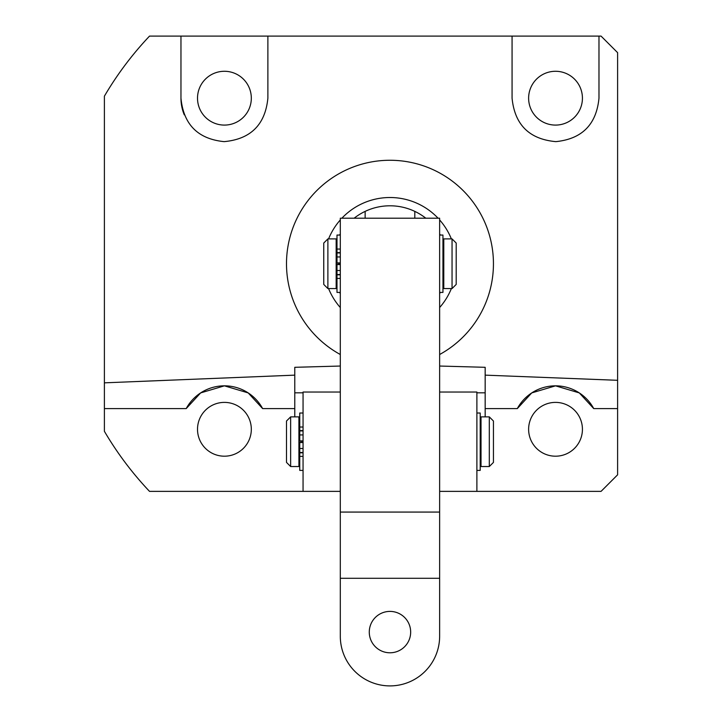 <?xml version="1.0" encoding="UTF-8"?>
<svg xmlns="http://www.w3.org/2000/svg" width="722" height="722" viewBox="0 0 722 722"><rect width="100%" height="100%" fill="white"/><g stroke="black" fill="none" stroke-linecap="round" stroke-linejoin="round"><path stroke-width="1.08" d="M197.512 98.183A26.904 26.904 0 0 0 224.416 125.086A26.904 26.904 0 0 0 251.319 98.183A26.904 26.904 0 0 0 224.416 71.279A26.904 26.904 0 0 0 197.512 98.183M528.621 98.183A26.904 26.904 0 0 0 555.525 125.086A26.904 26.904 0 0 0 582.428 98.183A26.904 26.904 0 0 0 555.525 71.279A26.904 26.904 0 0 0 528.621 98.183M340.306 354.511A103.472 103.472 0 0 1 389.97 160.266A103.472 103.472 0 0 1 439.635 354.511M439.635 366.036L485.166 367.308L485.166 375.142L617.608 380.304L617.608 52.652L601.056 36.1L598.98 36.1L598.98 98.183C596.408 124.491 582.031 138.976 555.85 141.638C529.316 139.229 514.723 124.744 512.069 98.183L512.069 36.1L267.88 36.1L267.88 98.183C265.245 124.689 250.669 139.175 224.154 141.638C197.936 139.012 183.541 124.527 180.96 98.183L180.96 36.1L149.526 36.1A331.109 331.109 0 0 0 104.392 96.179L104.392 431.296A331.109 331.109 0 0 0 149.526 491.375L303.06 491.375L303.06 392.037L340.306 392.037M197.512 429.292A26.904 26.904 0 0 0 224.416 456.196A26.904 26.904 0 0 0 251.319 429.292A26.904 26.904 0 0 0 224.416 402.389A26.904 26.904 0 0 0 197.512 429.292M582.428 429.292A26.904 26.904 0 0 1 555.525 456.196A26.904 26.904 0 0 1 528.621 429.292A26.904 26.904 0 0 1 555.525 402.389A26.904 26.904 0 0 1 582.428 429.292M294.775 416.874L294.775 375.142L104.392 382.84M294.775 375.142L294.775 367.308L340.306 366.036M439.635 491.375L601.056 491.375L617.608 474.814L617.608 380.304M485.166 375.142L485.166 416.874M180.96 36.1L267.88 36.1L267.88 98.183M512.069 98.183L512.069 36.1L598.98 36.1M180.96 98.183A43.455 43.455 0 0 0 184.272 114.825M294.775 408.598L262.637 408.598A43.455 43.455 0 0 0 186.204 408.598L104.392 408.598M262.637 408.598L248.197 392.912L224.416 385.837L200.644 392.912L186.204 408.598M485.166 408.598L517.313 408.598L531.744 392.912L555.525 385.837L579.306 392.912L593.737 408.598L617.608 408.598M593.737 408.598A43.455 43.455 0 0 0 517.313 408.598M452.053 238.901L456.196 243.043L456.196 284.432L452.053 288.574L452.053 238.901L443.777 238.901L443.777 288.574L452.053 288.574M327.887 288.574L323.754 284.432L323.754 243.043L327.887 238.901L327.887 288.574L336.163 288.574L336.163 238.901L327.887 238.901M414.807 218.206L414.807 211.384A57.941 57.941 0 0 0 365.142 211.384L365.142 218.206M341.885 218.206A66.225 66.225 0 0 1 438.064 218.206M439.635 219.939A66.225 66.225 0 0 1 451.358 238.901M451.358 288.574A66.225 66.225 0 0 1 439.635 307.536M439.635 293.583A57.941 57.941 0 0 0 440.321 292.419M442.947 287.212A57.941 57.941 0 0 0 443.777 285.244M443.777 242.231A57.941 57.941 0 0 0 442.947 240.264M440.321 235.056A57.941 57.941 0 0 0 439.635 233.892M425.818 218.206A57.941 57.941 0 0 0 414.807 211.384M389.97 205.797A57.941 57.941 0 0 0 354.132 218.206M340.306 233.892A57.941 57.941 0 0 0 339.629 235.056M336.993 240.264A57.941 57.941 0 0 0 336.163 242.231M336.163 285.244A57.941 57.941 0 0 0 336.993 287.212M339.629 292.419A57.941 57.941 0 0 0 340.306 293.583M340.306 307.536A66.225 66.225 0 0 1 328.582 288.574M328.582 238.901A66.225 66.225 0 0 1 340.306 219.939M476.89 491.375L476.89 392.037L439.635 392.037M340.306 491.375L303.06 491.375M410.665 632.093A20.694 20.694 0 0 0 389.97 611.399A20.694 20.694 0 0 0 369.276 632.093A20.694 20.694 0 0 0 389.97 652.787A20.694 20.694 0 0 0 410.665 632.093M340.306 636.235L340.306 218.206L439.635 218.206L439.635 636.235A49.665 49.665 0 0 1 389.97 685.9A49.665 49.665 0 0 1 340.306 636.235M340.306 512.069L439.635 512.069M340.306 578.286L439.635 578.286M489.308 416.874L493.442 421.016L493.442 462.405L489.308 466.538L489.308 416.874L481.023 416.874L481.023 466.538L489.308 466.538M290.641 466.538L286.499 462.405L286.499 421.016L290.641 416.874L290.641 466.538L298.917 466.538L298.917 416.874L290.641 416.874M439.635 292.419L442.947 292.419L442.947 235.056L439.635 235.056M480.202 470.392L476.89 470.392L480.202 470.392L480.202 413.02L476.89 413.02M340.306 262.907L336.993 262.907L336.993 235.056L340.306 235.056M340.306 264.496L336.993 264.496L336.993 292.419L340.306 292.419M340.306 263.097L336.993 263.097L340.306 263.178M340.306 264.378L336.993 264.378L340.306 264.288M340.306 262.979L336.993 262.907M336.993 264.568L340.306 264.568M303.06 440.88L299.747 440.88L299.747 413.02L303.06 413.02M303.06 442.469L299.747 442.469L299.747 470.392L303.06 470.392M303.06 441.07L299.747 441.07L303.06 441.151M303.06 442.351L299.747 442.351L303.06 442.261M303.06 440.952L299.747 440.88M299.747 442.532L303.06 442.532M303.06 392.822L294.775 392.822M476.89 392.822L485.166 392.822M336.993 278.421L340.306 278.421M336.993 256.96L340.306 256.96M336.993 252.953L340.306 252.953M336.993 252.628L340.306 252.628M336.993 249.054L340.306 249.054M336.993 274.847L340.306 274.847M336.993 274.522L340.306 274.522M336.993 270.515L340.306 270.515M299.747 456.385L303.06 456.385M299.747 434.933L303.06 434.933M299.747 430.926L303.06 430.926M299.747 430.601L303.06 430.601M299.747 427.027L303.06 427.027M299.747 452.811L303.06 452.811M299.747 452.486L303.06 452.486M299.747 448.479L303.06 448.479M336.163 284.432L336.993 284.432M442.947 284.432L443.777 284.432M442.947 243.043L443.777 243.043M336.163 243.043L336.993 243.043M298.917 462.405L299.747 462.405M480.202 462.405L481.023 462.405M480.202 421.016L481.023 421.016M298.917 421.016L299.747 421.016"/></g></svg>
